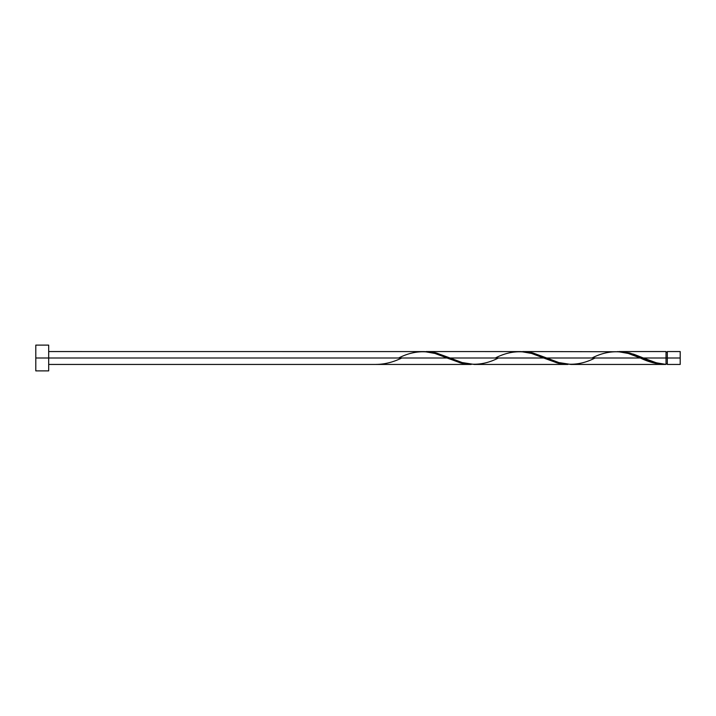 <?xml version="1.0" encoding="UTF-8"?>
<svg xmlns="http://www.w3.org/2000/svg" width="716" height="716" viewBox="0 0 716 716"><rect width="100%" height="100%" fill="white"/><g stroke="black" fill="none" stroke-linecap="round" stroke-linejoin="round"><path stroke-width="1.07" d="M680.2 364.444L680.2 351.556L680.2 358L667.312 358L667.312 351.556L667.312 364.444L680.2 364.444L680.2 358L643.407 358L656.321 362.797L666.023 364.408L666.023 351.556L666.023 358L667.312 358L667.312 364.444M35.8 370.888L35.8 345.112L35.8 370.888L48.688 370.888L48.688 358L35.8 358L446.99 358L48.688 358L48.688 345.112L48.688 370.888M48.688 364.444L471.173 364.444L460.818 363.039L434.925 353.444L424.346 351.583L48.688 351.556M398.66 358C414.788 349.685 430.898 349.685 446.99 358L461.963 363.325L471.173 364.444M570.894 364.444L664.484 364.444L653.18 362.779L640.31 358L546.747 358L558.811 362.556L570.894 364.444M521.06 351.583L532.919 352.961L546.747 358L640.31 358C648.893 362.215 657.458 364.355 666.023 364.408L664.484 364.444M474.234 364.444L567.833 364.444L557.478 363.039L543.65 358L450.087 358L462.151 362.556L474.234 364.444M424.4 351.583L436.259 352.961L450.087 358L543.65 358L558.623 363.325L567.833 364.444M617.72 351.583L629.579 352.961L643.407 358L666.023 358L666.023 364.408C658.478 363.755 650.933 361.616 643.407 358L633.803 354.241L623.063 351.753L522.564 351.556M591.98 358C608.108 349.685 624.218 349.685 640.31 358L628.245 353.444L617.666 351.583M425.904 351.556L521.006 351.583L531.585 353.444L543.65 358C527.558 349.685 511.448 349.685 495.32 358M376.043 364.408L376.043 364.408C384.608 364.355 393.173 362.215 401.757 358M640.31 358L641.088 358.322M595.077 358C578.949 366.315 562.839 366.315 546.747 358L531.773 352.675L521.033 351.592M498.417 358C482.289 366.315 466.179 366.315 450.087 358L435.113 352.675L424.373 351.592M666.023 363.8L667.312 363.8M619.224 351.556L666.023 351.556M35.8 345.112L48.688 345.112M666.023 352.2L667.312 352.2M667.312 351.556L680.2 351.556"/></g></svg>
